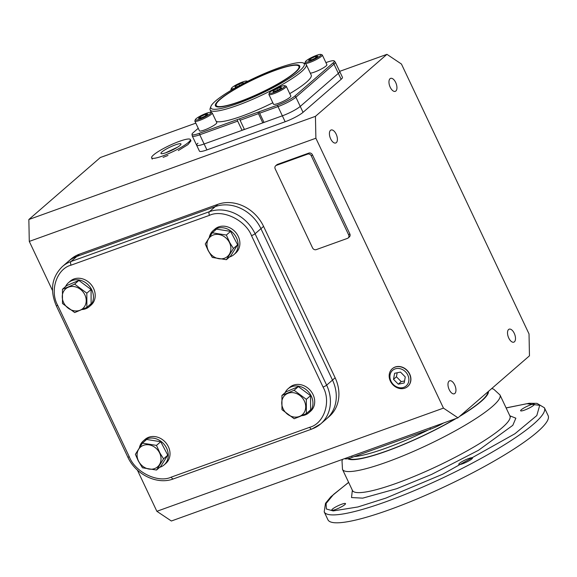 <?xml version="1.0" encoding="UTF-8"?>
<svg xmlns="http://www.w3.org/2000/svg" width="577" height="577" viewBox="0 0 577 577"><rect width="100%" height="100%" fill="white"/><g stroke="black" fill="none" stroke-linecap="round" stroke-linejoin="round"><path stroke-width="0.87" d="M216.815 106.795L216.195 105.476A45.763 7.508 154.7 0 1 234.219 89.745A45.763 7.508 154.7 0 1 275.734 70.17A45.763 7.508 154.7 0 1 298.944 66.362A45.763 7.508 154.7 0 1 280.912 82.093A45.763 7.508 154.7 0 1 239.397 101.675A45.763 7.508 154.7 0 1 216.195 105.476M303.026 62.871A51.67 8.482 154.7 0 1 287.065 79.698A51.67 8.482 154.7 0 1 237.053 103.709A51.67 8.482 154.7 0 1 210.901 106.42A51.67 8.482 154.7 0 1 278.078 68.136A51.67 8.482 154.7 0 1 303.026 62.871L304.945 63.528A53.142 8.72 154.7 0 1 306.236 64.523L311.212 75.06A53.142 8.72 154.7 0 1 289.733 93.647M272.827 102.778A53.142 8.72 154.7 0 1 242.066 116.064A53.142 8.72 154.7 0 1 216.216 121.408M306.236 64.523A53.142 8.72 154.7 0 1 285.305 82.792A53.142 8.72 154.7 0 1 237.089 105.533A53.142 8.72 154.7 0 1 210.143 109.947A53.142 8.72 154.7 0 1 210.194 108.325L210.901 106.42M239.058 101.97A46.614 7.652 154.7 0 1 215.935 106.413A46.614 7.652 154.7 0 1 232.134 90.813A46.614 7.652 154.7 0 1 276.073 69.875A46.614 7.652 154.7 0 1 299.831 66.759A46.614 7.652 154.7 0 1 239.058 101.97M299.564 67.682L298.944 66.362M259.643 113.207L259.08 111.794L277.53 105.151L277.999 106.601L259.643 113.207L263.999 122.425L282.355 115.818A14.764 2.423 -25.3 0 0 300.249 106.406L338.346 73.373A14.764 2.423 -25.3 0 0 339.658 71.397A14.764 2.423 154.7 0 1 338.346 73.373L341.144 79.294A14.764 2.423 -25.3 0 0 342.457 77.318L335.302 62.179L334.162 60.859A14.367 2.358 -25.3 0 0 327.036 62.229L325.911 62.633M263.949 122.317L262.795 122.858L258.438 113.647L240.082 120.254L239.578 118.812L258.07 112.154L258.438 113.647M240.082 120.254L244.439 129.464L262.795 122.858M244.338 129.248L242.037 130.337L237.681 121.12L199.765 134.766L199.303 133.316L237.255 119.648L237.681 121.12M197.947 143.233A14.764 2.423 154.7 0 0 196.634 145.209L192.278 135.992A14.764 2.423 -25.3 0 0 199.765 134.766L204.121 143.983A14.764 2.423 154.7 0 1 196.634 145.209A14.764 2.423 -25.3 0 0 204.121 143.983L242.037 130.337M259.102 111.83L258.07 112.154M198.243 128.289L193.295 132.587A14.367 2.358 -25.3 0 0 191.982 134.275A14.367 2.358 -25.3 0 0 199.303 133.316M237.255 119.648L239.578 118.812M277.53 105.151A14.367 2.358 -25.3 0 0 294.948 95.991L333.044 62.958A14.367 2.358 -25.3 0 0 334.162 60.859M299.225 416.522A13.055 11.107 -130.9 0 0 304.367 401.044A13.055 11.107 -130.9 0 0 288.219 393.226A13.055 11.107 -130.9 0 0 283.076 408.704A13.055 11.107 -130.9 0 0 299.225 416.522M299.376 416.695L306.358 413.565L306.322 399.342L294.111 390.283L281.929 395.447L281.965 409.677L294.176 418.736L299.376 416.695M306.358 413.565L310.592 409.894L310.556 395.671L298.345 386.604L286.17 391.776L281.929 395.447M294.111 390.283L298.345 386.604M306.322 399.342L310.556 395.671M308.774 412.822L310.534 411.3A15.867 13.502 -130.9 0 0 313.08 394.654A15.867 13.502 -130.9 0 0 289.741 387.318L287.988 388.848A15.867 13.502 49.1 0 1 311.32 396.175A15.867 13.502 49.1 0 1 308.774 412.822A15.867 13.502 49.1 0 1 301.699 415.7M285.052 392.742A15.867 13.502 49.1 0 1 287.988 388.848M395 367.152A11.764 10.011 49.1 0 1 408.494 372.338A11.764 10.011 49.1 0 1 408.026 386.208A11.764 10.011 49.1 0 1 404.924 388.141A11.764 10.011 49.1 0 1 391.119 382.472A11.764 10.011 49.1 0 1 392.627 368.443A11.764 10.011 49.1 0 1 395 367.152M395.036 368.919A10.336 8.792 49.1 0 1 407.816 375.1A10.336 8.792 49.1 0 1 403.749 387.355A10.336 8.792 49.1 0 1 390.968 381.166A10.336 8.792 49.1 0 1 395.036 368.919M405.278 376.947L400.496 372.093L394.61 373.283L393.507 379.327L398.296 384.181L404.181 382.984L405.278 376.947M398.296 384.181L401.224 381.642L404.549 380.964M393.507 379.327L396.435 376.788L401.224 381.642M397.171 372.764L396.435 376.788M162.476 156.05A21.407 3.512 -25.3 0 0 181.892 146.89A21.407 3.512 -25.3 0 0 190.323 139.533A21.407 3.512 -25.3 0 0 179.469 141.307A21.407 3.512 -25.3 0 0 160.053 150.467A21.407 3.512 -25.3 0 0 151.621 157.824A21.407 3.512 -25.3 0 0 162.476 156.05M163.096 157.362L167.979 155.458M178.307 150.561L187.936 144.618L190.951 140.846L190.323 139.533M177.586 147.164L165.606 152.826M166.58 152.494A11.071 1.818 154.7 0 1 160.961 153.41A11.071 1.818 154.7 0 1 165.325 149.602A11.071 1.818 154.7 0 1 175.372 144.87A11.071 1.818 154.7 0 1 180.983 143.947A11.071 1.818 154.7 0 1 176.62 147.755A11.071 1.818 154.7 0 1 166.58 152.494M320.834 54.426L322.081 54.851A9.593 1.572 154.7 0 1 322.319 55.031A9.593 1.572 154.7 0 1 321.461 56.315A9.593 1.572 154.7 0 1 312.013 61.588A9.593 1.572 154.7 0 1 304.966 63.239A9.593 1.572 154.7 0 1 304.973 62.943L305.435 61.703A8.633 1.421 154.7 0 1 306.192 60.816A8.633 1.421 154.7 0 1 314.054 56.351A8.633 1.421 154.7 0 1 320.834 54.426A8.633 1.421 154.7 0 1 320.278 55.745A8.633 1.421 154.7 0 1 311.14 60.744A8.633 1.421 154.7 0 1 305.435 61.703M310.311 73.149A9.593 1.572 -25.3 0 0 318.122 70.589A9.593 1.572 -25.3 0 0 326.041 65.994A9.593 1.572 -25.3 0 0 326.892 64.711L322.319 55.031M315.871 57.851L311.176 60.066L308.536 60.491L310.599 58.703L315.302 56.488L317.934 56.063L315.871 57.851M315.922 57.808L315.302 56.488M311.234 60.044L310.599 58.703M164.106 464.911L165.859 463.381A15.867 13.502 -130.9 0 0 167.179 444.557A15.867 13.502 -130.9 0 0 148.772 437.243A15.867 13.502 -130.9 0 0 145.065 439.407L143.312 440.929A15.867 13.502 49.1 0 1 147.02 438.765A15.867 13.502 49.1 0 1 165.426 446.079A15.867 13.502 49.1 0 1 164.106 464.911A15.867 13.502 49.1 0 1 160.399 467.074A15.867 13.502 49.1 0 1 159.699 467.298M139.446 447.601A15.867 13.502 49.1 0 1 143.312 440.929M89.291 306.647L91.051 305.125A15.867 13.502 -130.9 0 0 93.597 288.478A15.867 13.502 -130.9 0 0 70.257 281.143L68.504 282.672A15.867 13.502 49.1 0 1 91.837 290A15.867 13.502 49.1 0 1 89.291 306.647A15.867 13.502 49.1 0 1 82.215 309.524M65.569 286.567A15.867 13.502 49.1 0 1 68.504 282.672M233.966 254.565L235.726 253.043A15.867 13.502 -130.9 0 0 237.046 234.212A15.867 13.502 -130.9 0 0 218.64 226.898A15.867 13.502 -130.9 0 0 214.932 229.062L213.173 230.584A15.867 13.502 49.1 0 1 216.88 228.42A15.867 13.502 49.1 0 1 235.286 235.733A15.867 13.502 49.1 0 1 233.966 254.565A15.867 13.502 49.1 0 1 230.259 256.729A15.867 13.502 49.1 0 1 229.567 256.953M209.314 237.255A15.867 13.502 49.1 0 1 213.173 230.584M138.401 460.792A13.055 11.107 -130.9 0 0 154.549 468.603A13.055 11.107 -130.9 0 0 159.692 453.125A13.055 11.107 -130.9 0 0 143.543 445.314A13.055 11.107 -130.9 0 0 138.401 460.792M138.249 460.821L142.461 467.788L156.54 470.039L163.551 458.845L159.937 453.017L156.482 445.394L142.396 443.15L135.386 454.344L138.249 460.821M156.54 470.039L160.774 466.367L167.784 455.166L160.716 441.722L146.637 439.472L142.396 443.15M156.482 445.394L160.716 441.722M163.551 458.845L167.784 455.166M68.735 287.058A13.055 11.107 -130.9 0 0 63.593 302.536A13.055 11.107 -130.9 0 0 79.741 310.347A13.055 11.107 -130.9 0 0 84.884 294.869A13.055 11.107 -130.9 0 0 68.735 287.058M68.677 286.798L62.446 289.272L62.482 303.502L74.7 312.561L86.875 307.397L86.838 293.166L74.628 284.108L68.677 286.798M86.875 307.397L91.108 303.718L91.072 289.495L78.861 280.429L66.687 285.601L62.446 289.272M91.072 289.495L86.838 293.166M74.628 284.108L78.861 280.429M229.559 242.78A13.055 11.107 -130.9 0 0 213.411 234.969A13.055 11.107 -130.9 0 0 208.268 250.447A13.055 11.107 -130.9 0 0 224.417 258.258A13.055 11.107 -130.9 0 0 229.559 242.78M229.805 242.672L226.343 235.048L212.264 232.805L205.253 243.999L208.117 250.483L212.329 257.443L226.408 259.693L233.418 248.499L229.805 242.672M226.408 259.693L230.641 256.022L237.652 244.821L230.584 231.377L216.498 229.127L212.264 232.805M226.343 235.048L230.584 231.377M233.418 248.499L237.652 244.821M234.486 88.339A8.633 1.421 154.7 0 1 231.399 88.36A8.633 1.421 154.7 0 1 242.628 81.963A8.633 1.421 154.7 0 1 246.797 81.083A8.633 1.421 154.7 0 1 246.898 81.689M231.413 90.12A9.593 1.572 154.7 0 1 230.93 89.889A9.593 1.572 154.7 0 1 230.937 89.594L231.399 88.36M238.532 86.081L235.293 87.242L234.962 86.456L238.864 84.148L243.097 82.626L243.429 83.413L242.592 83.91M239.527 85.54L238.864 84.148M235.329 87.235L234.962 86.456M210.742 112.342L211.99 112.775A9.593 1.572 154.7 0 1 212.221 112.955A9.593 1.572 154.7 0 1 211.37 114.239A9.593 1.572 154.7 0 1 201.921 119.504A9.593 1.572 154.7 0 1 194.875 121.156A9.593 1.572 154.7 0 1 194.882 120.86L195.343 119.627A8.633 1.421 154.7 0 1 196.101 118.732A8.633 1.421 154.7 0 1 203.955 114.268A8.633 1.421 154.7 0 1 210.742 112.342A8.633 1.421 154.7 0 1 210.179 113.662A8.633 1.421 154.7 0 1 201.041 118.66A8.633 1.421 154.7 0 1 195.343 119.627M194.875 121.156L199.447 130.828A9.593 1.572 -25.3 0 0 206.494 129.176A9.593 1.572 -25.3 0 0 215.942 123.911A9.593 1.572 -25.3 0 0 216.793 122.627L212.221 112.955M200.507 116.626L205.203 114.412L207.843 113.979L205.78 115.768L201.077 117.982L198.445 118.415L200.507 116.626L201.135 117.96M205.83 115.725L205.203 114.412M284.778 85.692L286.026 86.117A9.593 1.572 154.7 0 1 286.264 86.298A9.593 1.572 154.7 0 1 282.485 89.594A9.593 1.572 154.7 0 1 273.779 93.698A9.593 1.572 154.7 0 1 268.911 94.498A9.593 1.572 154.7 0 1 268.918 94.202L269.38 92.969A8.633 1.421 154.7 0 1 280.61 86.572A8.633 1.421 154.7 0 1 284.778 85.692A8.633 1.421 154.7 0 1 282.11 88.505A8.633 1.421 154.7 0 1 273.75 92.515A8.633 1.421 154.7 0 1 269.38 92.969M268.911 94.498L273.484 104.177A9.593 1.572 -25.3 0 0 278.352 103.377A9.593 1.572 -25.3 0 0 287.058 99.273A9.593 1.572 -25.3 0 0 290.837 95.977L286.264 86.298M273.282 91.851L272.95 91.065L276.852 88.757L281.086 87.228L281.417 88.014L277.515 90.329L273.282 91.851M273.31 91.844L272.95 91.065M276.852 88.757L277.573 90.293M407.751 386.467A11.764 10.011 -130.9 0 0 407.824 386.402A11.764 10.011 -130.9 0 0 408.804 372.439A11.764 10.011 -130.9 0 0 395.158 367.015A11.764 10.011 -130.9 0 0 392.41 368.616A11.764 10.011 -130.9 0 0 392.331 368.689M330.664 138.869A6.902 3.448 -109.8 0 1 331.068 130.005A6.902 3.448 -109.8 0 1 336.146 134.116A6.902 3.448 -109.8 0 1 335.742 142.988A6.902 3.448 -109.8 0 1 330.664 138.869M390.211 87.235A6.902 3.448 -109.8 0 1 390.615 78.371A6.902 3.448 -109.8 0 1 395.692 82.489A6.902 3.448 -109.8 0 1 395.288 91.354A6.902 3.448 -109.8 0 1 390.211 87.235M508.763 338.043A6.902 3.448 -109.8 0 1 509.166 329.171A6.902 3.448 -109.8 0 1 514.244 333.29A6.902 3.448 -109.8 0 1 513.84 342.154A6.902 3.448 -109.8 0 1 508.763 338.043M449.223 389.67A6.902 3.448 -109.8 0 1 449.62 380.806A6.902 3.448 -109.8 0 1 454.698 384.924A6.902 3.448 -109.8 0 1 454.294 393.788A6.902 3.448 -109.8 0 1 449.223 389.67M529.03 333.932L401.448 64.04L386.951 54.339L315.446 116.338L315.886 138.235L443.461 408.119L457.958 417.82L529.462 355.821L529.03 333.932M386.951 54.339L339.644 71.368M195.812 123.146L100.355 157.514L28.85 219.512L29.283 241.41L52.485 290.491M443.461 408.119L156.865 511.301L171.362 521.002L457.958 417.82M315.886 138.235L29.283 241.41M137.369 470.06L156.865 511.301M335.143 377.791L332.503 380.077L260.941 228.68A36.906 31.403 -130.9 0 0 215.293 206.595L76.885 256.426A36.906 31.403 -130.9 0 0 68.266 261.453L70.906 259.167A36.906 31.403 49.1 0 1 79.525 254.14L217.926 204.308A36.906 31.403 49.1 0 1 263.574 226.386L335.143 377.791A36.906 31.403 49.1 0 1 329.229 416.507L326.596 418.794A36.906 31.403 -130.9 0 0 332.503 380.077A36.906 31.403 49.1 0 1 326.596 418.794L320.733 423.879A36.906 31.403 -130.9 0 0 326.647 385.162L255.077 233.757A36.906 31.403 -130.9 0 0 209.429 211.68L71.021 261.504A36.906 31.403 -130.9 0 0 62.403 266.538C51.779 277.075 49.723 290.116 56.229 305.644L127.798 457.049A2.95 0.483 154.7 0 0 129.298 456.804C135.213 472.282 158.156 483.375 171.29 477.121L309.698 427.29C324.072 423.641 331.371 401.664 323.062 387.044L251.5 235.64C245.578 220.169 222.643 209.069 209.501 215.329L71.094 265.153C56.726 268.803 49.427 290.786 57.729 305.399L129.298 456.804M275.669 165.779L276.845 164.762A2.95 2.51 49.1 0 1 277.537 164.366L308.825 153.1A2.95 2.51 49.1 0 1 312.474 154.86L349.821 233.858A2.95 2.51 49.1 0 1 349.345 236.952L348.169 237.969A2.95 2.51 49.1 0 1 347.484 238.373L316.189 249.639A2.95 2.51 49.1 0 1 312.539 247.872L275.2 168.881A2.95 2.51 49.1 0 1 275.669 165.779A2.95 2.51 49.1 0 1 276.361 165.375L307.656 154.109A2.95 2.51 49.1 0 1 311.306 155.877L348.645 234.875A2.95 2.51 49.1 0 1 348.169 237.969M315.446 116.338L28.85 219.512M196.634 145.209L199.44 151.131A14.764 2.423 -25.3 0 0 206.927 149.905L285.153 121.74A14.764 2.423 -25.3 0 0 303.048 112.327L341.144 79.294M344.765 458.578A14.764 2.423 -25.3 0 0 352.237 457.323L430.464 429.158A14.764 2.423 -25.3 0 0 443.598 422.991M217.926 204.308L215.293 206.595A36.906 31.403 49.1 0 1 260.941 228.68L263.574 226.386M62.403 266.538L68.266 261.453A36.906 31.403 49.1 0 1 76.885 256.426L79.525 254.14M206.927 149.905L204.121 143.983L282.355 115.818L285.153 121.74M294.948 95.991A2.95 2.51 49.1 0 1 295.893 97.188L300.249 106.406L338.346 73.373L333.989 64.155A14.764 2.423 -25.3 0 0 335.302 62.179M303.048 112.327L300.249 106.406A14.764 2.423 154.7 0 1 282.355 115.818L277.999 106.601A14.764 2.423 -25.3 0 0 295.893 97.188L333.989 64.155A2.95 2.51 49.1 0 0 333.044 62.958M209.501 215.329A2.95 1.471 -109.8 0 1 209.429 211.68L215.293 206.595L76.885 256.426L71.021 261.504A2.95 1.471 -109.8 0 0 71.094 265.153M323.062 387.044A2.95 0.483 -25.3 0 0 326.647 385.162L332.503 380.077L260.941 228.68L255.077 233.757A2.95 0.483 -25.3 0 1 251.5 235.64M324.202 511.871A121.79 19.986 154.7 0 0 385.955 501.745A121.79 19.986 154.7 0 0 496.444 449.634A121.79 19.986 154.7 0 0 544.414 407.773L548.15 415.671A121.79 19.986 154.7 0 1 500.172 457.532A121.79 19.986 154.7 0 1 389.691 509.642A121.79 19.986 154.7 0 1 327.931 519.769L324.202 511.871L325.507 503.317L330.801 496.833L348.616 482.336M524.464 410.132A7.602 1.248 154.7 0 1 520.605 410.766A7.602 1.248 154.7 0 1 523.606 408.148A7.602 1.248 154.7 0 1 530.501 404.895A7.602 1.248 154.7 0 1 534.352 404.268A7.602 1.248 154.7 0 1 531.359 406.879A7.602 1.248 154.7 0 1 524.464 410.132M335.626 509.477A7.602 1.248 154.7 0 1 331.775 510.104A7.602 1.248 154.7 0 1 334.768 507.493A7.602 1.248 154.7 0 1 341.663 504.24A7.602 1.248 154.7 0 1 345.515 503.613A7.602 1.248 154.7 0 1 342.522 506.224A7.602 1.248 154.7 0 1 335.626 509.477M462.624 463.757A7.602 1.248 154.7 0 1 458.765 464.384A7.602 1.248 154.7 0 1 461.759 461.773A7.602 1.248 154.7 0 1 468.661 458.52A7.602 1.248 154.7 0 1 472.513 457.886A7.602 1.248 154.7 0 1 469.519 460.504A7.602 1.248 154.7 0 1 462.624 463.757M348.508 458.484A77.506 12.723 -25.3 0 0 386.734 450.954A77.506 12.723 -25.3 0 0 455.469 418.722M460.15 415.93A77.506 12.723 -25.3 0 0 487.781 391.971M428.444 429.887A77.506 12.723 154.7 0 1 385.494 448.322A77.506 12.723 154.7 0 1 354.256 456.595M352.237 457.323L351.66 456.097M430.464 429.158L429.887 427.932M307.656 154.109L308.825 153.1M277.537 164.366L276.361 165.375M349.821 233.858L348.645 234.875M312.474 154.86L311.306 155.877M173.706 478.737A2.95 1.471 -109.8 0 1 173.461 478.881A2.95 1.471 -109.8 0 1 171.29 477.121M57.729 305.399A2.95 0.483 154.7 0 1 56.229 305.644M309.698 427.29A2.95 1.471 70.2 0 0 311.868 429.05L320.733 423.879A36.906 31.403 -130.9 0 1 312.114 428.906M506.137 407.968L526.859 403.712L539.711 405.342L536.798 415.577L514.915 433.753L442.797 474.157L385.883 498.095L357.863 506.974L333.181 510.926L326.387 509.008L326.077 503.526L333.571 494.41L348.652 482.415M352.619 491.294L352.453 490.457A87.098 14.295 -25.3 0 0 396.615 483.223A87.098 14.295 -25.3 0 0 475.628 445.956A87.098 14.295 -25.3 0 0 509.938 416.017L510.472 416.673M352.345 490.234L351.53 497.562L362.738 498.139L396.724 488.697L431.567 474.431L478.506 450.276L512.802 425.321L515.86 418.188L509.837 415.793M456.176 418.469A78.241 12.838 154.7 0 1 386.446 451.207A78.241 12.838 154.7 0 1 347.65 458.686M509.938 416.017L499.985 394.949A87.098 14.295 154.7 0 1 465.675 424.888A87.098 14.295 154.7 0 1 386.662 462.155A87.098 14.295 154.7 0 1 342.493 469.397L342.01 460.908L342.579 459.364M488.423 391.415A78.241 12.838 154.7 0 1 459.508 416.486M211.377 112.565L210.143 109.947M192.278 135.992L191.982 134.275M408.494 385.753L408.026 386.208M393.146 368.047L392.627 368.443M151.621 157.824L152.241 159.144M304.966 63.239L305.139 63.6M246.797 81.083L247.583 81.35M230.93 89.889L231.117 90.293M311.868 429.05L173.461 478.881C157.305 485.17 135.645 474.626 127.798 457.049M544.414 407.773L536.978 403.359L529.159 403.28L506.101 407.889M352.453 490.457L342.493 469.397M491.741 388.53L493.652 389.15L499.985 394.949"/></g></svg>
